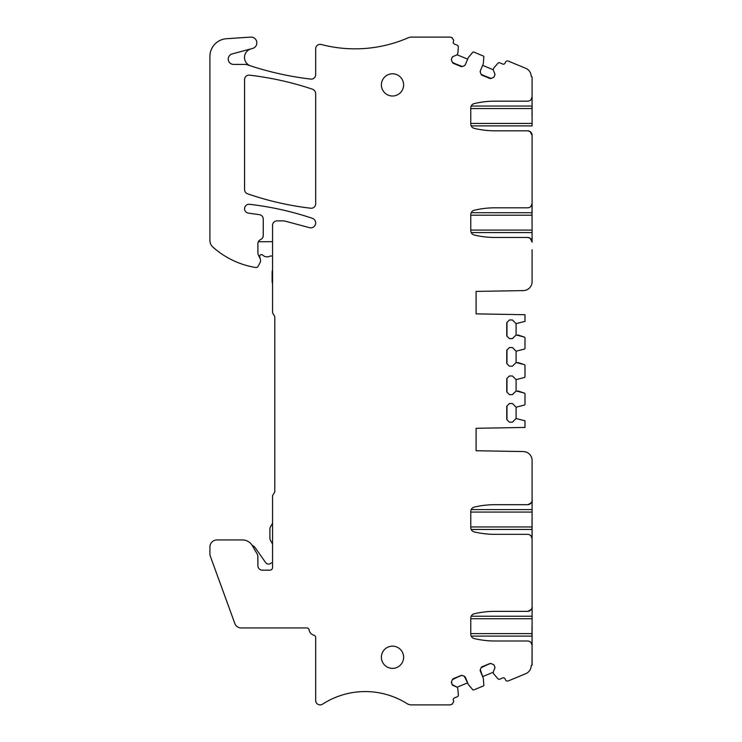 <?xml version="1.0" encoding="UTF-8"?>
<svg xmlns="http://www.w3.org/2000/svg" width="742" height="742" viewBox="0 0 742 742"><rect width="100%" height="100%" fill="white"/><g stroke="black" fill="none" stroke-linecap="round" stroke-linejoin="round"><path stroke-width="1.11" d="M532.088 135.554L532.088 143.132M532.088 135.248A4.443 4.443 0 0 0 527.645 130.805L530.057 131.52L532.088 135.248L532.088 203.067M470.78 215.199L532.005 215.199L532.005 212.713L471.198 212.713L532.088 212.713L532.088 177.672M532.088 125.908L471.198 125.908L532.088 125.908L532.088 76.871L532.088 96.72L531.031 99.604M532.088 242.207L532.088 232.561L471.198 232.561L532.088 232.561L532.005 204.263M512.425 338.64L509.429 338.64L506.758 335.968L506.758 322.64L509.429 319.969L512.425 319.969L509.429 319.969L506.971 322.427L506.971 336.182L509.429 338.64L512.425 338.64L516.089 334.967L524.362 337.081A0.89 0.89 0 0 1 524.984 337.925L524.984 348.239A0.89 0.89 0 0 1 524.362 349.083L516.089 351.189L516.089 362.523L512.425 366.186L509.429 366.186L512.425 366.186M512.425 347.525L509.429 347.525L506.971 349.983L506.971 363.738L509.429 366.186L506.758 363.524L506.758 350.187L509.429 347.525L512.425 347.525L516.089 351.189M512.425 394.633L509.429 394.633L506.758 391.962L506.758 378.633L509.429 375.962L512.425 375.962L509.429 375.962L506.971 378.42L506.971 392.175L509.429 394.633L512.425 394.633L516.089 390.96L524.362 393.075A0.89 0.89 0 0 1 524.984 393.919L524.984 404.223A0.89 0.89 0 0 1 524.362 405.076L516.089 407.182L516.089 418.516L512.425 422.179L509.429 422.179L512.425 422.179M512.425 403.518L509.429 403.518L506.971 405.976L506.971 419.722L509.429 422.179L506.758 419.518L506.758 406.18L509.429 403.518L512.425 403.518L516.089 407.182M532.088 509.587L471.198 509.587L532.088 509.587L532.088 460.448L532.088 500.247A4.443 4.443 0 0 1 527.645 504.69L494.905 504.69A88.873 88.873 0 0 0 474.194 507.138A4.443 4.443 0 0 0 470.78 511.461L470.78 527.571A4.443 4.443 0 0 0 474.194 531.893A88.873 88.873 0 0 0 494.905 534.342L527.645 534.342A4.443 4.443 0 0 1 532.088 538.785L532.088 509.587M470.78 526.959L532.005 526.959L532.005 529.445L471.198 529.445L532.088 529.445L532.005 537.894M470.78 633.612L532.088 633.612L532.088 616.24L471.198 616.24L532.088 616.24L532.088 599.017M532.005 626.165L532.005 636.098L471.198 636.098L532.088 636.098L532.088 633.612M491.13 663.58A1.781 1.781 0 0 0 489.766 663.58L481.141 667.726A1.781 1.781 0 0 1 482.096 666.761L490.629 663.459L493.254 664.461A1.781 1.781 0 0 1 494.218 665.426L494.803 666.835A1.781 1.781 0 0 1 494.803 668.199L493.384 671.631A1.781 1.781 0 0 0 493.384 672.985L493.671 673.69A1.781 1.781 0 0 0 493.959 674.163L497.799 678.652A1.781 1.781 0 0 0 499.83 679.143L502.761 677.928A1.781 1.781 0 0 1 505.079 678.884L505.423 679.709A2.226 2.226 0 0 0 508.326 680.906L525.726 673.699L508.326 680.906M462.396 675.489A1.781 1.781 0 0 0 461.032 675.489L452.397 679.626A1.781 1.781 0 0 1 453.362 678.661L461.886 675.359L464.371 676.305A1.781 1.781 0 0 1 465.336 677.27L468.221 684.235A1.781 1.781 0 0 0 468.508 684.708L472.756 689.689A0.89 0.89 0 0 0 473.776 689.93L483.302 685.988L473.776 689.93M452.666 62.82L462.396 66.511A1.781 1.781 0 0 1 461.032 66.511L452.397 62.374A1.781 1.781 0 0 0 453.362 63.339L452.666 62.82A1.781 1.781 0 0 1 452.397 62.374L451.516 60.25A1.781 1.781 0 0 1 451.516 58.887L452.101 57.477A1.781 1.781 0 0 1 453.065 56.513L452.101 57.477M481.4 74.719L491.13 78.42A1.781 1.781 0 0 1 489.766 78.42L481.141 74.274A1.781 1.781 0 0 0 482.096 75.239L481.4 74.719A1.781 1.781 0 0 1 481.141 74.274L480.315 72.299A1.781 1.781 0 0 1 480.315 70.935L483.2 63.979A1.781 1.781 0 0 0 483.33 63.432L483.849 56.902L483.33 63.432M470.78 108.545L532.005 108.545L532.005 106.06L471.198 106.06L532.088 106.06L532.005 97.61M527.645 130.805L494.905 130.805A88.873 88.873 0 0 1 474.194 128.366A4.443 4.443 0 0 1 470.78 124.044L470.78 107.933A4.443 4.443 0 0 1 474.194 103.611A88.873 88.873 0 0 1 494.905 101.162L527.645 101.162A4.443 4.443 0 0 0 532.088 96.72M531.031 206.257L532.088 203.373A4.443 4.443 0 0 1 527.645 207.816L494.905 207.816A88.873 88.873 0 0 0 474.194 210.264A4.443 4.443 0 0 0 470.78 214.586L470.78 230.697A4.443 4.443 0 0 0 474.194 235.01A88.873 88.873 0 0 0 494.905 237.459L527.645 237.459L530.057 238.173L532.088 241.901A4.443 4.443 0 0 0 527.645 237.459M512.425 319.969L516.089 323.642L524.427 321.509A1.781 1.781 0 0 1 524.984 321.416L524.984 314.719L476.095 313.866L476.095 291.421L476.095 313.866M512.425 375.962L516.089 379.635L524.362 377.52A0.89 0.89 0 0 0 524.984 376.676L524.984 365.481L524.984 376.676M476.095 428.292L476.095 450.737L476.095 428.292L524.984 427.438L524.984 420.733A1.781 1.781 0 0 1 524.427 420.649L516.089 418.516M531.031 535.9L532.088 538.785L532.088 606.9A4.443 4.443 0 0 1 527.645 611.343L494.905 611.343A88.873 88.873 0 0 0 474.194 613.792A4.443 4.443 0 0 0 470.78 618.114L470.78 634.224A4.443 4.443 0 0 0 474.194 638.547A88.873 88.873 0 0 0 494.905 640.995L527.645 640.995A4.443 4.443 0 0 1 532.088 645.438L532.088 636.098L532.005 644.548M531.031 642.553L532.088 645.438L532.005 665.129A0.89 0.89 0 0 0 531.198 665.973A8.885 8.885 0 0 1 525.726 673.699M483.2 678.021L480.315 671.065A1.781 1.781 0 0 1 480.315 669.701L483.2 678.021A1.781 1.781 0 0 1 483.33 678.568L483.849 685.098A0.89 0.89 0 0 1 483.302 685.988M452.397 679.626L451.516 681.75A1.781 1.781 0 0 0 451.516 683.113A1.781 1.781 0 0 1 451.516 681.75L452.101 684.523A1.781 1.781 0 0 0 453.065 685.487L456.497 686.907A1.781 1.781 0 0 1 457.452 687.871L457.749 688.567A1.781 1.781 0 0 1 457.879 689.114L458.343 694.994A1.781 1.781 0 0 1 457.248 696.775L454.317 697.99A1.781 1.781 0 0 0 453.353 700.309L453.538 700.754A1.781 1.781 0 0 1 452.843 702.943A0.89 0.89 0 0 0 452.49 704.037L451.09 704.612A3.729 3.729 0 0 1 449.661 704.9L411.615 704.9A8.885 8.885 0 0 1 406.894 703.546A78.513 78.513 0 0 0 322.538 704.186A4.443 4.443 0 0 1 315.675 700.457L315.675 637.517L315.675 700.457M314.005 635.273A2.226 2.226 0 0 1 315.675 637.517A2.226 2.226 0 0 0 314.005 635.273A6.669 6.669 0 0 1 309.08 629.819A2.226 2.226 0 0 0 306.891 627.936L241.104 627.936A6.669 6.669 0 0 1 234.843 623.549L210.338 556.231L234.843 623.549M209.912 553.801L209.912 547.058L209.912 553.801A7.114 7.114 0 0 0 210.338 556.231M209.912 547.058A7.114 7.114 0 0 1 217.016 539.944L242.384 539.944A11.557 11.557 0 0 1 252.391 545.722L256.955 553.615A7.114 7.114 0 0 1 257.901 557.177L257.901 565.719A4.443 4.443 0 0 0 262.343 570.162L269.902 570.162A2.662 2.662 0 0 0 272.564 567.491L272.564 495.684L274.79 491.835L274.79 316.621L274.79 491.835M248.403 213.121L259.412 214.661L248.403 213.121A4.443 4.443 0 0 1 244.971 206.87A4.443 4.443 0 0 1 249.525 204.3A308.913 308.913 0 0 1 312.336 218.306A4.897 4.897 0 0 1 315.461 224.362A4.897 4.897 0 0 1 309.507 227.673L284.121 220.875L277.016 220.875A4.443 4.443 0 0 0 272.564 225.318L272.564 312.772L274.79 316.621M259.412 214.661A4.443 4.443 0 0 1 263.234 219.066L263.234 235.539A4.443 4.443 0 0 1 260.572 239.61A4.443 4.443 0 0 0 257.901 243.682L257.901 252.892A4.443 4.443 0 0 0 258.318 254.775L260.154 258.698A4.443 4.443 0 0 1 260.052 262.668L258.086 266.359A2.226 2.226 0 0 1 255.777 267.51A84.43 84.43 0 0 1 212.871 247.049A8.885 8.885 0 0 1 209.912 240.427A8.885 8.885 0 0 0 212.871 247.049M209.912 56.531L209.912 240.427L209.912 56.531A17.771 17.771 0 0 1 226.514 38.714L250.703 37.109A5.778 5.778 0 0 1 252.577 48.453L232.181 53.925A5.333 5.333 0 0 0 233.563 64.406L245.481 64.406A4.443 4.443 0 0 1 246.919 64.647A311.065 311.065 0 0 0 250.648 65.89A8.885 8.885 0 0 1 251.102 48.851M411.615 37.1L449.661 37.1L411.615 37.1A8.885 8.885 0 0 0 408.081 37.833A133.319 133.319 0 0 1 321.24 44.492A4.443 4.443 0 0 0 315.675 48.787L315.675 74.673A4.443 4.443 0 0 1 310.416 79.051A311.065 311.065 0 0 1 250.648 65.89L250.648 65.89M453.353 41.691A1.781 1.781 0 0 0 454.317 44.01L457.248 45.225L454.317 44.01A1.781 1.781 0 0 1 453.353 41.691L453.538 41.246A1.781 1.781 0 0 0 452.843 39.057A0.89 0.89 0 0 1 452.49 37.963L451.099 37.388A3.729 3.729 0 0 0 449.661 37.1M473.776 52.07L483.302 56.012L473.776 52.07A0.89 0.89 0 0 0 472.756 52.311L468.508 57.292A1.781 1.781 0 0 0 468.221 57.765L465.336 64.73A1.781 1.781 0 0 1 464.371 65.695L462.396 66.511M508.326 61.094L525.726 68.301L508.326 61.094A2.226 2.226 0 0 0 505.423 62.291L505.079 63.116A1.781 1.781 0 0 1 502.761 64.072L499.83 62.857A1.781 1.781 0 0 0 497.799 63.348L493.959 67.837A1.781 1.781 0 0 0 493.671 68.31L493.384 69.015A1.781 1.781 0 0 0 493.384 70.369L494.803 73.801A1.781 1.781 0 0 1 494.803 75.165L494.218 76.574A1.781 1.781 0 0 1 493.254 77.539L491.13 78.42M532.088 76.871L532.005 76.871A0.89 0.89 0 0 1 531.198 76.027A8.885 8.885 0 0 0 525.726 68.301M249.525 75.174A308.913 308.913 0 0 1 312.336 89.179A4.897 4.897 0 0 1 315.675 93.817L315.675 203.809A4.443 4.443 0 0 1 310.712 208.224A299.332 299.332 0 0 1 247.568 193.792A4.443 4.443 0 0 1 244.572 189.59L244.572 79.589A4.443 4.443 0 0 1 249.525 75.174A4.443 4.443 0 0 0 244.572 79.589M527.645 504.69C531.318 503.187 532.802 501.703 532.088 500.247M527.645 611.343C531.318 609.841 532.802 608.357 532.088 606.9M532.088 249.785L532.088 281.71A8.885 8.885 0 0 1 523.36 290.595L476.095 291.421L523.36 290.595M392.509 96.006A11.111 11.111 0 0 1 381.397 84.894A11.111 11.111 0 0 1 392.509 73.783A11.111 11.111 0 0 1 403.62 84.894A11.111 11.111 0 0 1 392.509 96.006M392.509 668.375A11.111 11.111 0 0 1 381.397 657.264A11.111 11.111 0 0 1 392.509 646.152A11.111 11.111 0 0 1 403.62 657.264A11.111 11.111 0 0 1 392.509 668.375M482.096 75.239L489.766 78.42M453.362 63.339L461.032 66.511M461.032 675.489L453.362 678.661M489.766 663.58L482.096 666.761M483.302 56.012A0.89 0.89 0 0 1 483.849 56.902M457.248 45.225A1.781 1.781 0 0 1 458.343 47.006L457.879 52.886A1.781 1.781 0 0 1 457.749 53.433L457.452 54.129A1.781 1.781 0 0 1 456.497 55.093L453.065 56.513M481.141 667.726L480.315 669.701M523.36 451.563L476.095 450.737L523.36 451.563A8.885 8.885 0 0 1 532.088 460.448M516.089 362.523L524.362 364.637A0.89 0.89 0 0 1 524.984 365.481M532.088 241.901L532.088 232.561M532.088 539.082L532.088 564.486M532.088 645.735L532.088 665.129M532.088 512.073L470.78 512.073M532.088 618.726L470.78 618.726M524.984 420.733A1.781 1.781 0 0 1 524.427 420.649M524.984 393.919L524.984 404.223M517.87 390.96L524.362 393.075M516.089 379.635L516.089 390.96M517.87 362.523L524.362 364.637M524.984 337.925L524.984 348.239M517.87 334.967L524.362 337.081M516.089 323.642L516.089 334.967M470.78 230.076L532.088 230.076M470.78 123.422L532.088 123.422M502.761 677.928L499.83 679.143M483.33 678.568L483.849 685.098M453.065 685.487A1.781 1.781 0 0 1 452.101 684.523L456.497 686.907M457.452 687.871L457.749 688.567M457.879 689.114L458.343 694.994M452.843 702.943A0.89 0.89 0 0 0 452.49 704.037L451.09 704.612M217.016 539.944L242.384 539.944M263.234 219.066L263.234 235.539M272.564 256.287A3.552 3.552 0 0 0 269.643 256.305A6.224 6.224 0 0 1 262.705 255.1A1.781 1.781 0 0 0 259.681 256.37L260.154 258.698M260.052 262.668L258.086 266.359M226.514 38.714L250.703 37.109A5.778 5.778 0 0 1 252.577 48.453M458.343 47.006L457.879 52.886M457.749 53.433L457.452 54.129M464.371 65.695L465.336 64.73A1.781 1.781 0 0 1 464.371 65.695M467.645 59.147L457.026 54.75M451.516 60.25L451.516 58.887A1.781 1.781 0 0 0 451.516 60.25M493.254 77.539L494.218 76.574M494.803 73.801L494.803 75.165A1.781 1.781 0 0 0 494.803 73.801M493.244 69.757L482.625 65.361M480.315 72.299L480.315 70.935A1.781 1.781 0 0 0 480.315 72.299M467.645 682.853L457.026 687.25M493.244 672.243L482.625 676.639M312.336 89.179A4.897 4.897 0 0 1 315.675 93.817L315.675 203.809M497.799 63.348L493.959 67.837M493.671 68.31L493.384 69.015M472.756 52.311L468.508 57.292M408.081 37.833A133.319 133.319 0 0 1 321.24 44.492M315.675 48.787L315.675 74.673M260.572 239.61A4.443 4.443 0 0 0 258.346 241.762L272.564 241.679M249.525 204.3A308.913 308.913 0 0 1 312.336 218.306A4.897 4.897 0 0 1 315.461 224.362A4.897 4.897 0 0 1 309.507 227.673M272.564 225.318L272.564 234.203M322.538 704.186A78.513 78.513 0 0 1 373.847 692.045M411.615 704.9L449.661 704.9M465.336 677.27A1.781 1.781 0 0 0 464.371 676.305L468.221 684.235M468.508 684.708L472.756 689.689M494.803 668.199L494.803 666.835A1.781 1.781 0 0 1 494.803 668.199L493.384 671.631M493.254 664.461L494.218 665.426A1.781 1.781 0 0 0 493.254 664.461M493.384 672.985L493.671 673.69M493.959 674.163L497.799 678.652M505.079 678.884L505.423 679.709M532.005 115.984L532.088 108.545M532.005 222.637L532.088 215.199M506.971 322.427L506.971 336.182M506.971 349.983L506.971 363.738M506.971 378.42L506.971 392.175M506.971 405.976L506.971 419.722M532.005 519.521L532.088 526.959M257.901 565.719L257.826 556.092M256.955 553.615L252.391 545.722M252.095 545.231A8.44 8.44 0 0 1 255.433 548.041L265.636 562.603C267.12 564.31 268.827 564.569 270.747 563.363A3.552 3.552 0 0 1 272.564 562.631M272.564 283.555A5.333 5.333 0 0 1 272.128 281.422L272.128 271.98A3.552 3.552 0 0 1 272.564 270.255M272.564 523.24L270.617 526.616A5.333 5.333 0 0 0 269.902 529.287L269.902 537.978A5.333 5.333 0 0 0 270.617 540.649L272.564 544.025"/></g></svg>
